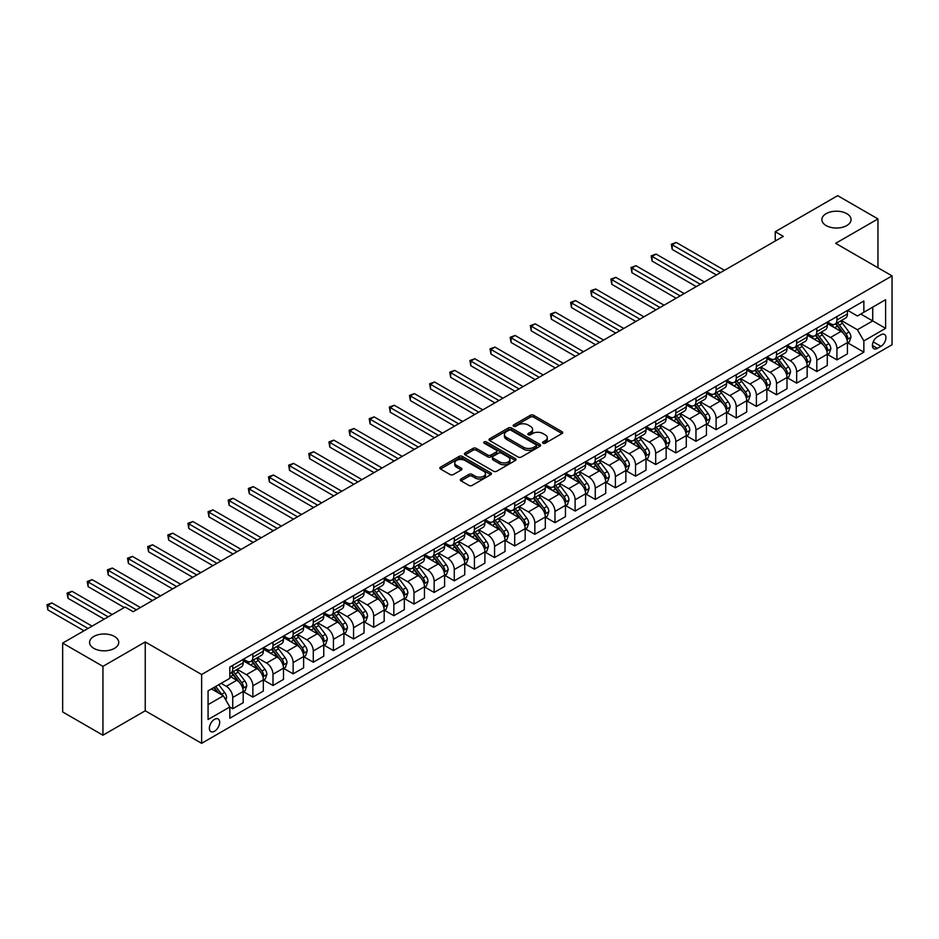 <?xml version="1.0" encoding="UTF-8"?>
<svg xmlns="http://www.w3.org/2000/svg" width="939" height="939" viewBox="0 0 939 939"><rect width="100%" height="100%" fill="white"/><g stroke="black" fill="none" stroke-linecap="round" stroke-linejoin="round"><path stroke-width="1.41" d="M543.024 443.22A1.561 0.904 0 0 0 545.23 443.22L562.038 433.525A2.242 1.291 0 0 0 562.696 432.609A2.242 1.291 0 0 0 562.038 431.694L533.563 415.261A2.242 1.291 0 0 0 530.406 415.261L513.598 424.956A1.561 0.904 0 0 0 513.14 425.602A1.561 0.904 0 0 0 513.598 426.236A1.561 0.904 0 0 0 515.816 426.236L517.988 424.98A7.16 4.132 0 0 1 528.117 424.98L530.488 426.353A7.16 4.132 0 0 1 532.577 429.276A7.16 4.132 0 0 1 530.488 432.198L528.305 433.454A1.561 0.904 0 0 0 527.847 434.088A1.561 0.904 0 0 0 528.305 434.734A1.561 0.904 0 0 0 530.523 434.734L532.695 433.478A7.16 4.132 0 0 1 542.824 433.478L545.195 434.851A7.16 4.132 0 0 1 547.284 437.774A7.16 4.132 0 0 1 545.195 440.684L543.024 441.94A1.561 0.904 0 0 0 542.554 442.586A1.561 0.904 0 0 0 543.024 443.22L543.024 441.94M114.464 636.454A14.578 8.416 0 0 0 98.572 634.635A14.578 8.416 0 0 0 89.569 642.405A14.578 8.416 0 0 0 93.841 648.368A14.578 8.416 0 0 0 109.734 650.187A14.578 8.416 0 0 0 118.737 642.405A14.578 8.416 0 0 0 114.464 636.454M846.778 213.658A14.578 8.416 0 0 0 830.886 211.838A14.578 8.416 0 0 0 821.883 219.609A14.578 8.416 0 0 0 826.156 225.571A14.578 8.416 0 0 0 842.048 227.391A14.578 8.416 0 0 0 851.051 219.609A14.578 8.416 0 0 0 846.778 213.658M214.515 731.246A7.289 4.214 120 0 0 219.28 724.826A7.289 4.214 120 0 0 218.165 718.981A7.289 4.214 120 0 0 214.515 719.344A7.289 4.214 120 0 0 209.761 725.765A7.289 4.214 120 0 0 210.876 731.61A7.289 4.214 120 0 0 214.515 731.246M460.979 478.996A2.242 1.291 0 0 0 460.321 479.911A2.242 1.291 0 0 0 460.979 480.815L468.96 485.428A2.242 1.291 0 0 0 472.129 485.428L490.792 474.653A2.242 1.291 0 0 0 491.437 473.749A2.242 1.291 0 0 0 490.792 472.833L462.317 456.401A2.242 1.291 0 0 0 459.159 456.401L440.497 467.164A2.242 1.291 0 0 0 439.839 468.08A2.242 1.291 0 0 0 440.497 468.995L450.145 474.571A2.242 1.291 0 0 0 453.302 474.571L461.295 469.958A2.242 1.291 0 0 0 461.941 469.042A2.242 1.291 0 0 0 461.295 468.127L456.507 465.368A5.986 3.451 0 0 1 454.758 462.927A5.986 3.451 0 0 1 458.443 459.734A5.986 3.451 0 0 1 464.969 460.486L483.714 471.296A5.986 3.451 0 0 1 485.463 473.749A5.986 3.451 0 0 1 481.766 476.93A5.986 3.451 0 0 1 475.251 476.19L472.129 474.383A2.242 1.291 0 0 0 468.96 474.383L460.979 478.996L460.979 480.815L468.96 476.249L468.96 474.383M145.24 641.947L102.938 666.361L62.655 643.109L62.655 711.95L102.938 735.202L145.24 710.788L201.627 743.336L201.627 674.507L145.24 641.947L145.24 710.788M877.953 267.756L877.953 218.916L835.651 243.33L892.05 275.89L201.627 674.507M877.953 218.916L837.67 195.664L775.238 231.71L775.238 241.006M62.655 643.109L125.098 607.064L133.15 611.712L783.29 236.358L775.238 231.71M518.152 457.035A2.242 1.291 0 0 0 521.309 457.035L539.972 446.26A2.242 1.291 0 0 0 540.629 445.344A2.242 1.291 0 0 0 539.972 444.429L511.509 427.996A2.242 1.291 0 0 0 508.339 427.996L489.677 438.771A2.242 1.291 0 0 0 489.031 439.687A2.242 1.291 0 0 0 489.677 440.602L518.152 457.035M484.853 443.56A1.561 0.904 0 0 1 486.437 443.783L486.437 441.917L515.382 458.631A2.242 1.291 0 0 1 516.039 459.547A2.242 1.291 0 0 1 515.382 460.462L496.719 471.237A2.242 1.291 0 0 1 493.55 471.237L465.087 454.793L465.087 452.974A2.242 1.291 0 0 0 464.429 453.889A2.242 1.291 0 0 0 465.087 454.793M465.087 452.974L473.08 448.361A2.242 1.291 0 0 1 476.237 448.361L487.787 455.028A2.242 1.291 0 0 0 490.944 455.028L496.25 451.964A2.242 1.291 0 0 0 496.895 451.049A2.242 1.291 0 0 0 496.25 450.145L484.219 443.196A1.561 0.904 0 0 1 483.761 442.562A1.561 0.904 0 0 1 484.735 441.729A1.561 0.904 0 0 1 486.437 441.917M880.935 334.777L877.39 336.819A7.066 4.073 120 0 0 872.777 343.052A7.066 4.073 120 0 0 873.857 348.709A7.066 4.073 120 0 0 877.39 348.357L880.935 346.315A7.066 4.073 120 0 0 885.547 340.082A7.066 4.073 120 0 0 884.468 334.425A7.066 4.073 120 0 0 880.935 334.777M201.627 743.336L892.05 344.73L892.05 275.89M847.659 310.363L857.413 315.985L863.857 312.264L863.857 301.008L229.832 667.066L229.832 678.322L208.071 690.869L208.071 719.532L229.832 706.973L229.832 718.229L863.857 352.172L863.857 340.916L857.413 329.753L841.391 320.504M863.857 312.264L885.606 299.705L885.606 328.357L863.857 340.916M102.938 666.361L102.938 735.202M860.793 314.037L872.718 320.915L872.718 307.147L885.606 299.705M857.413 329.753L872.718 320.915L885.606 328.357M208.071 704.637L223.376 695.811L211.463 688.921M229.832 707.067L232.731 708.734L232.731 697.477A9.12 5.258 -120 0 0 226.287 686.315L221.123 683.346M232.731 708.734L243.201 702.689L243.201 691.433A9.12 5.258 -120 0 0 236.757 680.27L229.832 676.268M243.447 691.667L252.873 697.114L252.873 685.857A9.12 5.258 -120 0 0 246.417 674.695L237.168 669.343M252.873 697.114L263.343 691.057L263.343 679.801A9.12 5.258 -120 0 0 256.899 668.638L243.201 660.739M263.577 680.036L273.003 685.482L273.003 674.225A9.12 5.258 -120 0 0 266.559 663.063L257.309 657.723M273.003 685.482L283.484 679.437L283.484 668.181A9.12 5.258 -120 0 0 277.04 657.018L263.343 649.107M283.719 668.415L293.144 673.85L293.144 662.594A9.12 5.258 -120 0 0 286.7 651.431L277.451 646.091M293.144 673.85L303.626 667.805L303.626 656.549A9.12 5.258 -120 0 0 297.182 645.386L283.484 637.475M303.86 656.784L313.286 662.23L313.286 650.973A9.12 5.258 -120 0 0 306.842 639.799L297.593 634.459M313.286 662.23L323.767 656.173L323.767 644.917A9.12 5.258 -120 0 0 317.323 633.755L303.626 625.855M324.002 645.152L333.427 650.598L333.427 639.342A9.12 5.258 -120 0 0 326.983 628.179L317.734 622.839M333.427 650.598L343.909 644.553L343.909 633.297A9.12 5.258 -120 0 0 337.453 622.134L323.767 614.223M344.144 633.532L353.569 638.966L353.569 627.71A9.12 5.258 -120 0 0 347.125 616.547L337.876 611.207M353.569 638.966L364.039 632.921L364.039 621.665A9.12 5.258 -120 0 0 357.595 610.503L343.909 602.592M364.285 621.9L373.71 627.334L373.71 616.078A9.12 5.258 -120 0 0 367.266 604.916L358.017 599.575M373.71 627.334L384.18 621.289L384.18 610.033A9.12 5.258 -120 0 0 377.736 598.871L364.039 590.971M384.427 610.268L393.852 615.714L393.852 604.458A9.12 5.258 -120 0 0 387.408 593.295L378.159 587.955M393.852 615.714L404.322 609.669L404.322 598.413A9.12 5.258 -120 0 0 397.878 587.251L384.18 579.34M404.568 598.636L413.993 604.082L413.993 592.826A9.12 5.258 -120 0 0 407.549 581.664L398.289 576.323M413.993 604.082L424.463 598.037L424.463 586.781A9.12 5.258 -120 0 0 418.019 575.619L404.322 567.708M424.71 587.016L434.135 592.45L434.135 581.194A9.12 5.258 -120 0 0 427.691 570.032L418.43 564.691M434.135 592.45L444.605 586.406L444.605 575.149A9.12 5.258 -120 0 0 438.161 563.987L424.463 556.088M444.851 575.384L454.276 580.83L454.276 569.574A9.12 5.258 -120 0 0 447.833 558.412L438.572 553.071M454.276 580.83L464.746 574.785L464.746 563.529A9.12 5.258 -120 0 0 458.302 552.367L444.605 544.456M464.993 563.752L474.418 569.198L474.418 557.942A9.12 5.258 -120 0 0 467.974 546.78L458.713 541.439M474.418 569.198L484.888 563.154L484.888 551.897A9.12 5.258 -120 0 0 478.444 540.735L464.746 532.824M485.134 552.132L494.56 557.566L494.56 546.31A9.12 5.258 -120 0 0 488.116 535.148L478.855 529.807M494.56 557.566L505.029 551.522L505.029 540.265A9.12 5.258 -120 0 0 498.586 529.103L484.888 521.204M505.264 540.5L514.701 545.946L514.701 534.69A9.12 5.258 -120 0 0 508.245 523.528L498.996 518.187M514.701 545.946L525.171 539.902L525.171 528.645A9.12 5.258 -120 0 0 518.727 517.483L505.029 509.572M525.406 528.868L534.831 534.314L534.831 523.058A9.12 5.258 -120 0 0 528.387 511.896L519.138 506.555M534.831 534.314L545.313 528.27L545.313 517.013A9.12 5.258 -120 0 0 538.869 505.851L525.171 497.94M545.547 517.248L554.972 522.683L554.972 511.426A9.12 5.258 -120 0 0 548.529 500.264L539.279 494.923M554.972 522.683L565.454 516.638L565.454 505.382A9.12 5.258 -120 0 0 559.01 494.219L545.313 486.32M565.689 505.616L575.114 511.062L575.114 499.806A9.12 5.258 -120 0 0 568.67 488.644L559.421 483.292M575.114 511.062L585.596 505.018L585.596 493.761A9.12 5.258 -120 0 0 579.14 482.599L565.454 474.688M585.83 493.984L595.256 499.431L595.256 488.174A9.12 5.258 -120 0 0 588.812 477.012L579.563 471.671M595.256 499.431L605.725 493.386L605.725 482.13A9.12 5.258 -120 0 0 599.282 470.967L585.596 463.056M605.972 482.364L615.397 487.799L615.397 476.543A9.12 5.258 -120 0 0 608.953 465.38L599.704 460.04M615.397 487.799L625.867 481.754L625.867 470.498A9.12 5.258 -120 0 0 619.423 459.335L605.725 451.424M626.113 470.732L635.539 476.179L635.539 464.922A9.12 5.258 -120 0 0 629.095 453.76L619.846 448.408M635.539 476.179L646.009 470.134L646.009 458.878A9.12 5.258 -120 0 0 639.565 447.703L625.867 439.804M646.255 459.101L655.68 464.547L655.68 453.291A9.12 5.258 -120 0 0 649.236 442.128L639.975 436.788M655.68 464.547L666.15 458.502L666.15 447.246A9.12 5.258 -120 0 0 659.706 436.083L646.009 428.172M666.397 447.48L675.822 452.915L675.822 441.659A9.12 5.258 -120 0 0 669.378 430.496L660.117 425.156M675.822 452.915L686.292 446.87L686.292 435.614A9.12 5.258 -120 0 0 679.848 424.451L666.15 416.54M686.538 435.849L695.963 441.295L695.963 430.039A9.12 5.258 -120 0 0 689.519 418.876L680.259 413.524M695.963 441.295L706.433 435.238L706.433 423.994A9.12 5.258 -120 0 0 699.989 412.82L686.292 404.92M706.68 424.217L716.105 429.663L716.105 418.407A9.12 5.258 -120 0 0 709.661 407.244L700.4 401.904M716.105 429.663L726.575 423.618L726.575 412.362A9.12 5.258 -120 0 0 720.131 401.199L706.433 393.288M726.821 412.597L736.246 418.031L736.246 406.775A9.12 5.258 -120 0 0 729.803 395.612L720.542 390.272M736.246 418.031L746.716 411.986L746.716 400.73A9.12 5.258 -120 0 0 740.272 389.568L726.575 381.657M746.963 400.965L756.388 406.411L756.388 395.155A9.12 5.258 -120 0 0 749.932 383.992L740.683 378.64M756.388 406.411L766.858 400.354L766.858 389.098A9.12 5.258 -120 0 0 760.414 377.936L746.716 370.036M767.093 389.333L776.518 394.779L776.518 383.523A9.12 5.258 -120 0 0 770.074 372.36L760.825 367.02M776.518 394.779L786.999 388.734L786.999 377.478A9.12 5.258 -120 0 0 780.555 366.316L766.858 358.405M787.234 377.713L796.659 383.147L796.659 371.891A9.12 5.258 -120 0 0 790.215 360.729L780.966 355.388M796.659 383.147L807.141 377.102L807.141 365.846A9.12 5.258 -120 0 0 800.697 354.684L786.999 346.773M807.376 366.081L816.801 371.527L816.801 360.271A9.12 5.258 -120 0 0 810.357 349.108L801.108 343.756M816.801 371.527L827.282 365.471L827.282 354.214A9.12 5.258 -120 0 0 820.839 343.052L807.141 335.153M827.517 354.449L836.942 359.895L836.942 348.639A9.12 5.258 -120 0 0 830.499 337.477L821.249 332.136M836.942 359.895L847.424 353.85L847.424 342.594A9.12 5.258 -120 0 0 840.968 331.432L827.282 323.521M827.517 321.983L830.499 323.709A9.12 5.258 -120 0 0 835.053 324.155A9.12 5.258 -120 0 0 836.942 319.988L836.942 316.549M807.376 333.615L810.357 335.34A9.12 5.258 -120 0 0 814.911 335.786A9.12 5.258 -120 0 0 816.801 331.62L816.801 328.169M787.234 345.247L790.215 346.961A9.12 5.258 -120 0 0 794.781 347.418A9.12 5.258 -120 0 0 796.659 343.24L796.659 339.801M767.093 356.867L770.074 358.592A9.12 5.258 -120 0 0 774.64 359.038A9.12 5.258 -120 0 0 776.518 354.872L776.518 351.432M746.951 368.499L749.932 370.224A9.12 5.258 -120 0 0 754.498 370.67A9.12 5.258 -120 0 0 756.388 366.503L756.388 363.053M726.821 380.131L729.803 381.844A9.12 5.258 -120 0 0 734.357 382.302A9.12 5.258 -120 0 0 736.246 378.124L736.246 374.684M706.68 391.751L709.661 393.476A9.12 5.258 -120 0 0 714.215 393.922A9.12 5.258 -120 0 0 716.105 389.755L716.105 386.316M686.538 403.383L689.519 405.108A9.12 5.258 -120 0 0 694.074 405.554A9.12 5.258 -120 0 0 695.963 401.387L695.963 397.936M666.397 415.015L669.378 416.728A9.12 5.258 -120 0 0 673.932 417.186A9.12 5.258 -120 0 0 675.822 413.007L675.822 409.568M646.255 426.635L649.236 428.36A9.12 5.258 -120 0 0 653.79 428.806A9.12 5.258 -120 0 0 655.68 424.639L655.68 421.2M626.113 438.267L629.095 439.992A9.12 5.258 -120 0 0 633.649 440.438A9.12 5.258 -120 0 0 635.539 436.271L635.539 432.82M605.972 449.898L608.953 451.612A9.12 5.258 -120 0 0 613.507 452.07A9.12 5.258 -120 0 0 615.397 447.891L615.397 444.452M585.83 461.519L588.812 463.244A9.12 5.258 -120 0 0 593.366 463.69A9.12 5.258 -120 0 0 595.256 459.523L595.256 456.084M565.689 473.15L568.67 474.876A9.12 5.258 -120 0 0 573.224 475.322A9.12 5.258 -120 0 0 575.114 471.155L575.114 467.704M545.547 484.782L548.529 486.496A9.12 5.258 -120 0 0 553.094 486.954A9.12 5.258 -120 0 0 554.972 482.775L554.972 479.336M525.406 496.402L528.387 498.128A9.12 5.258 -120 0 0 532.953 498.574A9.12 5.258 -120 0 0 534.831 494.407L534.831 490.968M505.264 508.034L508.245 509.76A9.12 5.258 -120 0 0 512.811 510.206A9.12 5.258 -120 0 0 514.701 506.039L514.701 502.588M485.134 519.666L488.116 521.38A9.12 5.258 -120 0 0 492.67 521.838A9.12 5.258 -120 0 0 494.56 517.659L494.56 514.22M464.993 531.286L467.974 533.012A9.12 5.258 -120 0 0 472.528 533.469A9.12 5.258 -120 0 0 474.418 529.291L474.418 525.852M444.851 542.918L447.833 544.643A9.12 5.258 -120 0 0 452.387 545.09A9.12 5.258 -120 0 0 454.276 540.923L454.276 537.472M424.71 554.55L427.691 556.264A9.12 5.258 -120 0 0 432.245 556.721A9.12 5.258 -120 0 0 434.135 552.543L434.135 549.104M404.568 566.17L407.549 567.895A9.12 5.258 -120 0 0 412.104 568.353A9.12 5.258 -120 0 0 413.993 564.175L413.993 560.736M384.427 577.802L387.408 579.527A9.12 5.258 -120 0 0 391.962 579.973A9.12 5.258 -120 0 0 393.852 575.807L393.852 572.356M364.285 589.434L367.266 591.147A9.12 5.258 -120 0 0 371.821 591.605A9.12 5.258 -120 0 0 373.71 587.427L373.71 583.988M344.144 601.066L347.125 602.779A9.12 5.258 -120 0 0 351.679 603.237A9.12 5.258 -120 0 0 353.569 599.059L353.569 595.619M324.002 612.686L326.983 614.411A9.12 5.258 -120 0 0 331.537 614.857A9.12 5.258 -120 0 0 333.427 610.69L333.427 607.251M303.86 624.318L306.842 626.031A9.12 5.258 -120 0 0 311.396 626.489A9.12 5.258 -120 0 0 313.286 622.311L313.286 618.871M283.719 635.949L286.7 637.663A9.12 5.258 -120 0 0 291.266 638.121A9.12 5.258 -120 0 0 293.144 633.942L293.144 630.503M263.577 647.57L266.559 649.295A9.12 5.258 -120 0 0 271.125 649.741A9.12 5.258 -120 0 0 273.003 645.574L273.003 642.135M243.436 659.201L246.417 660.927A9.12 5.258 -120 0 0 250.983 661.373A9.12 5.258 -120 0 0 252.873 657.194L252.873 653.755M847.659 342.829L863.857 352.172M835.053 324.155L845.534 318.11A9.12 5.258 -120 0 0 847.424 313.943L847.424 310.492M814.911 335.786L825.393 329.742A9.12 5.258 -120 0 0 827.282 325.563L827.282 322.124M794.781 347.418L805.251 341.373A9.12 5.258 -120 0 0 807.141 337.195L807.141 333.756M774.64 359.038L785.11 352.994A9.12 5.258 -120 0 0 786.999 348.827L786.999 345.376M754.498 370.67L764.968 364.625A9.12 5.258 -120 0 0 766.858 360.447L766.858 357.008M734.357 382.302L744.827 376.257A9.12 5.258 -120 0 0 746.716 372.079L746.716 368.64M714.215 393.922L724.685 387.877A9.12 5.258 -120 0 0 726.575 383.711L726.575 380.272M694.074 405.554L704.543 399.509A9.12 5.258 -120 0 0 706.433 395.331L706.433 391.892M673.932 417.186L684.402 411.141A9.12 5.258 -120 0 0 686.292 406.963L686.292 403.524M653.79 428.806L664.26 422.761A9.12 5.258 -120 0 0 666.15 418.594L666.15 415.155M633.649 440.438L644.119 434.393A9.12 5.258 -120 0 0 646.009 430.215L646.009 426.776M613.507 452.07L623.989 446.025A9.12 5.258 -120 0 0 625.867 441.846L625.867 438.407M593.366 463.69L603.847 457.645A9.12 5.258 -120 0 0 605.725 453.478L605.725 450.039M573.224 475.322L583.706 469.277A9.12 5.258 -120 0 0 585.596 465.11L585.596 461.659M553.094 486.954L563.564 480.909A9.12 5.258 -120 0 0 565.454 476.73L565.454 473.291M532.953 498.574L543.423 492.529A9.12 5.258 -120 0 0 545.313 488.362L545.313 484.923M512.811 510.206L523.281 504.161A9.12 5.258 -120 0 0 525.171 499.994L525.171 496.543M492.67 521.838L503.14 515.793A9.12 5.258 -120 0 0 505.029 511.614L505.029 508.175M472.528 533.469L482.998 527.413A9.12 5.258 -120 0 0 484.888 523.246L484.888 519.807M452.387 545.09L462.857 539.045A9.12 5.258 -120 0 0 464.746 534.878L464.746 531.427M432.245 556.721L442.715 550.677A9.12 5.258 -120 0 0 444.605 546.498L444.605 543.059M412.104 568.353L422.573 562.297A9.12 5.258 -120 0 0 424.463 558.13L424.463 554.691M391.962 579.973L402.432 573.929A9.12 5.258 -120 0 0 404.322 569.762L404.322 566.311M371.821 591.605L382.302 585.56A9.12 5.258 -120 0 0 384.18 581.382L384.18 577.943M351.679 603.237L362.161 597.181A9.12 5.258 -120 0 0 364.039 593.014L364.039 589.575M331.537 614.857L342.019 608.812A9.12 5.258 -120 0 0 343.909 604.646L343.909 601.195M311.396 626.489L321.877 620.444A9.12 5.258 -120 0 0 323.767 616.266L323.767 612.827M291.266 638.121L301.736 632.064A9.12 5.258 -120 0 0 303.626 627.898L303.626 624.458M271.125 649.741L281.594 643.696A9.12 5.258 -120 0 0 283.484 639.529L283.484 636.079M250.983 661.373L261.453 655.328A9.12 5.258 -120 0 0 263.343 651.15L263.343 647.71M229.832 673.369A9.12 5.258 -120 0 0 230.841 673.005L241.311 666.96A9.12 5.258 -120 0 0 243.201 662.781L243.201 659.342M230.841 673.005A9.12 5.258 -120 0 0 232.731 668.826L232.731 665.387M223.376 695.811L229.832 706.973M543.646 443.443L545.195 442.551A7.16 4.132 0 0 0 547.284 439.628L547.284 437.774M532.577 429.276L532.577 431.142A7.16 4.132 0 0 1 530.488 434.064L528.939 434.957M562.003 433.536L533.563 417.116A2.242 1.291 0 0 0 530.406 417.116L514.232 426.459M539.948 446.271L511.509 429.862A2.242 1.291 0 0 0 508.339 429.862L489.712 440.614L489.677 438.771M536.016 445.99A1.561 0.904 0 0 0 536.474 445.344A1.561 0.904 0 0 0 536.016 444.71L511.027 430.285A1.561 0.904 0 0 0 508.821 430.285L506.52 431.6A7.16 4.132 0 0 0 504.431 434.522A7.16 4.132 0 0 0 506.52 437.445L523.61 447.304A7.16 4.132 0 0 0 533.728 447.304L536.016 445.99L536.016 447.844A1.561 0.904 0 0 0 536.474 447.21L536.474 445.344M504.431 434.522L504.431 436.389A7.16 4.132 0 0 0 506.52 439.311L506.52 437.445M536.016 447.844L533.728 449.171A7.16 4.132 0 0 1 523.61 449.171L506.52 439.311M465.122 454.816L473.08 450.215L473.08 448.361M496.895 451.049L496.895 452.915A2.242 1.291 0 0 1 496.25 453.83L490.944 456.882A2.242 1.291 0 0 1 487.787 456.882L476.237 450.215A2.242 1.291 0 0 0 473.08 450.215M486.437 443.783L515.347 460.474M499.759 461.941A5.986 3.451 0 0 0 506.285 462.692A5.986 3.451 0 0 0 509.971 459.5A5.986 3.451 0 0 0 508.222 457.058L501.626 453.244A2.242 1.291 0 0 0 498.456 453.244L493.163 456.307A2.242 1.291 0 0 0 492.506 457.223A2.242 1.291 0 0 0 493.163 458.126L499.759 461.941L499.759 463.807A5.986 3.451 0 0 0 506.285 464.547A5.986 3.451 0 0 0 509.971 461.366L509.971 459.5M492.506 457.223L492.506 459.077A2.242 1.291 0 0 0 493.163 459.993L493.163 458.126M499.759 463.807L493.163 459.993M485.463 473.749L485.463 475.603A5.986 3.451 0 0 1 481.766 478.796A5.986 3.451 0 0 1 475.251 478.045L472.129 476.249A2.242 1.291 0 0 0 468.96 476.249M454.758 462.927L454.758 464.782A5.986 3.451 0 0 0 456.507 467.223L456.507 465.368M461.295 468.127L461.295 469.958L456.507 467.223M490.757 474.676L462.317 458.255A2.242 1.291 0 0 0 459.159 458.255L440.52 469.019M847.424 342.958L849.349 341.843L850.957 337.195A6.033 3.486 -120 0 0 849.032 332.054L842.447 323.262A17.43 10.059 -120 0 0 840.546 320.985M834.008 327.406A17.43 10.059 -120 0 0 830.428 323.673M846.872 339.261L847.706 337.453A6.033 3.486 -120 0 0 845.969 333.826L839.396 325.035A17.43 10.059 -120 0 0 837.494 322.758M835.863 323.697A14.472 8.357 60 0 1 838.245 326.396L843.809 333.826M724.474 270.315L676.221 242.45L672.195 244.774L672.195 249.422L716.422 274.963M835.557 323.873A17.43 10.059 60 0 1 837.459 326.15L841.837 331.995M672.195 249.422L671.315 244.269L720.448 272.639M671.315 244.269L676.221 242.45M827.282 354.59L829.207 353.475L830.827 348.827A6.033 3.486 -120 0 0 828.891 343.686L822.306 334.894A17.43 10.059 -120 0 0 820.404 332.617M813.867 339.026A17.43 10.059 -120 0 0 810.298 335.293M826.731 350.893L827.564 349.085A6.033 3.486 -120 0 0 825.839 345.446L819.254 336.667A17.43 10.059 -120 0 0 817.353 334.378M815.721 335.317A14.472 8.357 60 0 1 818.104 338.017L823.667 345.458M704.344 281.935L656.079 254.082L652.053 256.406L652.053 261.054L696.28 286.595M815.416 335.505A17.43 10.059 60 0 1 817.317 337.782L821.695 343.615M652.053 261.054L651.173 255.889L700.306 284.271M651.173 255.889L656.079 254.082M807.141 366.222L809.066 365.107L810.686 360.447A6.033 3.486 -120 0 0 808.749 355.306L802.176 346.526A17.43 10.059 -120 0 0 800.274 344.249M793.725 350.658A17.43 10.059 -120 0 0 790.157 346.925M806.589 362.524L807.423 360.705A6.033 3.486 -120 0 0 805.697 357.078L799.112 348.287A17.43 10.059 -120 0 0 797.211 346.01M795.579 346.949A14.472 8.357 60 0 1 797.962 349.648L803.538 357.09M684.202 293.567L635.938 265.702L631.912 268.038L631.912 272.686L676.139 298.215M795.274 347.125A17.43 10.059 60 0 1 797.176 349.402L801.554 355.247M631.912 272.686L631.031 267.521L680.165 295.891M631.031 267.521L635.938 265.702M786.999 377.854L788.924 376.727L790.544 372.079A6.033 3.486 -120 0 0 788.619 366.938L782.034 358.146A17.43 10.059 -120 0 0 780.133 355.869M773.583 362.29A17.43 10.059 -120 0 0 770.015 358.557M786.448 374.145L787.281 372.337A6.033 3.486 -120 0 0 785.556 368.71L778.971 359.919A17.43 10.059 -120 0 0 777.069 357.642M775.45 358.581A14.472 8.357 60 0 1 777.821 361.28L783.396 368.71M664.061 305.198L615.796 277.334L611.77 279.658L611.77 284.317L655.997 309.847M775.133 358.757A17.43 10.059 60 0 1 777.034 361.034L781.412 366.879M611.77 284.317L610.89 279.153L660.035 307.523M610.89 279.153L615.796 277.334M766.858 389.474L768.795 388.359L770.403 383.711A6.033 3.486 -120 0 0 768.478 378.57L761.893 369.778A17.43 10.059 -120 0 0 759.991 367.501M753.442 373.922A17.43 10.059 -120 0 0 749.874 370.177M766.306 385.776L767.14 383.969A6.033 3.486 -120 0 0 765.414 380.33L758.829 371.551A17.43 10.059 -120 0 0 756.928 369.262M755.308 370.201A14.472 8.357 60 0 1 757.679 372.9L763.254 380.342M643.919 316.819L595.666 288.966L591.629 291.29L591.629 295.938L635.856 321.478M754.991 370.389A17.43 10.059 60 0 1 756.893 372.666L761.271 378.499M591.629 295.938L590.748 290.773L639.893 319.154M590.748 290.773L595.666 288.966M746.716 401.106L748.653 399.991L750.261 395.331A6.033 3.486 -120 0 0 748.336 390.19L741.751 381.41A17.43 10.059 -120 0 0 739.85 379.133M733.3 385.542A17.43 10.059 -120 0 0 729.732 381.809M746.165 397.408L746.998 395.589A6.033 3.486 -120 0 0 745.273 391.962L738.688 383.171A17.43 10.059 -120 0 0 736.786 380.894M735.167 381.833A14.472 8.357 60 0 1 737.538 384.532L743.113 391.974M623.778 328.45L575.525 300.586L571.487 302.921L571.487 307.569L615.726 333.099M734.85 382.009A17.43 10.059 60 0 1 736.751 384.286L741.129 390.131M571.487 307.569L570.607 302.405L619.752 330.774M570.607 302.405L575.525 300.586M726.575 412.737L728.511 411.611L730.119 406.963A6.033 3.486 -120 0 0 728.195 401.822L721.61 393.03A17.43 10.059 -120 0 0 719.708 390.753M713.159 397.174A17.43 10.059 -120 0 0 709.591 393.441M726.023 409.028L726.856 407.221A6.033 3.486 -120 0 0 725.131 403.594L718.546 394.803A17.43 10.059 -120 0 0 716.645 392.525M715.025 393.464A14.472 8.357 60 0 1 717.396 396.164L722.971 403.594M603.636 340.082L555.383 312.218L551.346 314.542L551.346 319.201L595.584 344.73M714.708 393.641A17.43 10.059 60 0 1 716.61 395.918L720.988 401.763M551.346 319.201L550.465 314.037L599.61 342.406M550.465 314.037L555.383 312.218M706.433 424.358L708.37 423.243L709.978 418.594A6.033 3.486 -120 0 0 708.053 413.453L701.468 404.662A17.43 10.059 -120 0 0 699.567 402.385M693.017 408.805A17.43 10.059 -120 0 0 689.449 405.061M705.882 420.66L706.715 418.853A6.033 3.486 -120 0 0 704.989 415.214L698.405 406.434A17.43 10.059 -120 0 0 696.503 404.157M694.883 405.085A14.472 8.357 60 0 1 697.254 407.784L702.83 415.226M583.495 351.702L535.242 323.849L531.216 326.173L531.216 330.821L575.443 356.362M694.567 405.272A17.43 10.059 60 0 1 696.468 407.549L700.846 413.383M531.216 330.821L530.324 325.657L579.469 354.038M530.324 325.657L535.242 323.849M686.292 435.989L688.228 434.874L689.836 430.215A6.033 3.486 -120 0 0 687.911 425.074L681.327 416.294A17.43 10.059 -120 0 0 679.425 414.017M672.876 420.426A17.43 10.059 -120 0 0 669.307 416.693M685.74 432.292L686.573 430.473A6.033 3.486 -120 0 0 684.848 426.846L678.263 418.055A17.43 10.059 -120 0 0 676.362 415.777M674.742 416.716A14.472 8.357 60 0 1 677.113 419.416L682.688 426.858M563.353 363.334L515.1 335.469L511.074 337.805L511.074 342.453L555.301 367.982M674.425 416.893A17.43 10.059 60 0 1 676.326 419.17L680.705 425.015M511.074 342.453L510.182 337.289L559.327 365.658M510.182 337.289L515.1 335.469M666.15 447.621L668.087 446.495L669.695 441.846A6.033 3.486 -120 0 0 667.77 436.705L661.185 427.914A17.43 10.059 -120 0 0 659.284 425.637M652.734 432.057A17.43 10.059 -120 0 0 649.166 428.325M665.598 443.912L666.432 442.105A6.033 3.486 -120 0 0 664.706 438.478L658.122 429.686A17.43 10.059 -120 0 0 656.22 427.409M654.6 428.348A14.472 8.357 60 0 1 656.971 431.048L662.547 438.478M543.212 374.966L494.959 347.101L490.933 349.425L490.933 354.085L535.16 379.614M654.295 428.524A17.43 10.059 60 0 1 656.197 430.801L660.563 436.647M490.933 354.085L490.041 348.921L539.186 377.29M490.041 348.921L494.959 347.101M646.009 459.241L647.945 458.126L649.553 453.478A6.033 3.486 -120 0 0 647.628 448.337L641.044 439.546A17.43 10.059 -120 0 0 639.142 437.269M632.593 443.689A17.43 10.059 -120 0 0 629.024 439.945M645.457 455.544L646.302 453.737A6.033 3.486 -120 0 0 644.565 450.098L637.98 441.318A17.43 10.059 -120 0 0 636.079 439.041M634.459 439.968A14.472 8.357 60 0 1 636.83 442.668L642.405 450.11M523.07 386.586L474.817 358.733L470.791 361.057L470.791 365.705L515.018 391.246M634.154 440.156A17.43 10.059 60 0 1 636.055 442.433L640.433 448.267M470.791 365.705L469.899 360.541L519.044 388.922M469.899 360.541L474.817 358.733M625.867 470.873L627.804 469.758L629.412 465.11A6.033 3.486 -120 0 0 627.487 459.957L620.902 451.178A17.43 10.059 -120 0 0 619.001 448.901M612.451 455.309A17.43 10.059 -120 0 0 608.883 451.577M625.327 467.176L626.16 465.357A6.033 3.486 -120 0 0 624.423 461.73L617.839 452.938A17.43 10.059 -120 0 0 615.937 450.661M614.317 451.6A14.472 8.357 60 0 1 616.7 454.3L622.264 461.742M502.928 398.218L454.676 370.365L450.65 372.689L450.65 377.337L494.876 402.866M614.012 451.776A17.43 10.059 60 0 1 615.914 454.053L620.292 459.899M450.65 377.337L449.758 372.173L498.902 400.542M449.758 372.173L454.676 370.365M605.725 482.505L607.662 481.378L609.27 476.73A6.033 3.486 -120 0 0 607.345 471.589L600.76 462.798A17.43 10.059 -120 0 0 598.859 460.521M592.309 466.941A17.43 10.059 -120 0 0 588.741 463.209M605.186 478.796L606.019 476.989A6.033 3.486 -120 0 0 604.282 473.362L597.709 464.57A17.43 10.059 -120 0 0 595.796 462.293M594.176 463.232A14.472 8.357 60 0 1 596.558 465.932L602.122 473.362M482.787 409.85L434.534 381.985L430.508 384.309L430.508 388.969L474.735 414.498M593.871 463.408A17.43 10.059 60 0 1 595.772 465.685L600.15 471.531M430.508 388.969L429.616 383.805L478.761 412.174M429.616 383.805L434.534 381.985M585.596 494.125L587.521 493.01L589.129 488.362A6.033 3.486 -120 0 0 587.204 483.221L580.619 474.43A17.43 10.059 -120 0 0 578.717 472.153M572.18 478.573A17.43 10.059 -120 0 0 568.611 474.829M585.044 490.428L585.877 488.62A6.033 3.486 -120 0 0 584.152 484.982L577.567 476.202A17.43 10.059 -120 0 0 575.666 473.925M574.034 474.852A14.472 8.357 60 0 1 576.417 477.552L581.98 484.994M462.657 421.47L414.392 393.617L410.366 395.941L410.366 400.589L454.593 426.13M573.729 475.04A17.43 10.059 60 0 1 575.63 477.317L580.009 483.162M410.366 400.589L409.486 395.425L458.619 423.806M409.486 395.425L414.392 393.617M565.454 505.757L567.379 504.642L568.999 499.994A6.033 3.486 -120 0 0 567.062 494.841L560.489 486.062A17.43 10.059 -120 0 0 558.576 483.785M552.038 490.193A17.43 10.059 -120 0 0 548.47 486.461M564.902 502.06L565.736 500.241A6.033 3.486 -120 0 0 564.01 496.614L557.426 487.822A17.43 10.059 -120 0 0 555.524 485.545M553.893 486.484A14.472 8.357 60 0 1 556.275 489.184L561.839 496.625M442.515 433.102L394.251 405.249L390.225 407.573L390.225 412.221L434.452 437.75M553.587 486.66A17.43 10.059 60 0 1 555.489 488.937L559.867 494.783M390.225 412.221L389.345 407.057L438.478 435.426M389.345 407.057L394.251 405.249M545.313 517.389L547.237 516.274L548.857 511.614A6.033 3.486 -120 0 0 546.921 506.473L540.348 497.682A17.43 10.059 -120 0 0 538.446 495.405M531.897 501.825A17.43 10.059 -120 0 0 528.328 498.093M544.761 513.692L545.594 511.872A6.033 3.486 -120 0 0 543.869 508.245L537.284 499.454A17.43 10.059 -120 0 0 535.383 497.177M533.763 498.116A14.472 8.357 60 0 1 536.134 500.816L541.709 508.245M422.374 444.734L374.109 416.869L370.083 419.193L370.083 423.853L414.31 449.382M533.446 498.292A17.43 10.059 60 0 1 535.347 500.569L539.725 506.414M370.083 423.853L369.203 418.688L418.348 447.058M369.203 418.688L374.109 416.869M525.171 529.009L527.108 527.894L528.716 523.246A6.033 3.486 -120 0 0 526.791 518.105L520.206 509.314A17.43 10.059 -120 0 0 518.305 507.037M511.755 513.457A17.43 10.059 -120 0 0 508.187 509.713M524.619 525.312L525.453 523.504A6.033 3.486 -120 0 0 523.727 519.866L517.143 511.086A17.43 10.059 -120 0 0 515.241 508.809M513.621 509.736A14.472 8.357 60 0 1 515.992 512.436L521.568 519.877M402.232 456.366L353.968 428.501L349.942 430.825L349.942 435.473L394.169 461.014M513.304 509.924A17.43 10.059 60 0 1 515.206 512.201L519.584 518.046M349.942 435.473L349.062 430.308L398.206 458.69M349.062 430.308L353.968 428.501M505.029 540.641L506.966 539.526L508.574 534.878A6.033 3.486 -120 0 0 506.649 529.737L500.064 520.945A17.43 10.059 -120 0 0 498.163 518.668M491.613 525.077A17.43 10.059 -120 0 0 488.045 521.345M504.478 536.944L505.311 535.136A6.033 3.486 -120 0 0 503.586 531.497L497.001 522.706A17.43 10.059 -120 0 0 495.099 520.429M493.48 521.368A14.472 8.357 60 0 1 495.851 524.068L501.426 531.509M382.091 467.986L333.838 440.133L329.8 442.457L329.8 447.105L374.027 472.634M493.163 521.544A17.43 10.059 60 0 1 495.064 523.821L499.442 529.666M329.8 447.105L328.92 441.94L378.065 470.31M328.92 441.94L333.838 440.133M484.888 552.273L486.825 551.158L488.433 546.498A6.033 3.486 -120 0 0 486.508 541.357L479.923 532.566A17.43 10.059 -120 0 0 478.021 530.289M471.472 536.709A17.43 10.059 -120 0 0 467.904 532.976M484.336 548.576L485.17 546.756A6.033 3.486 -120 0 0 483.444 543.129L476.859 534.338A17.43 10.059 -120 0 0 474.958 532.061M473.338 533A14.472 8.357 60 0 1 475.709 535.7L481.284 543.129M361.949 479.618L313.696 451.753L309.659 454.077L309.659 458.737L353.897 484.266M473.021 533.176A17.43 10.059 60 0 1 474.923 535.453L479.301 541.298M309.659 458.737L308.778 453.572L357.923 481.942M308.778 453.572L313.696 451.753M464.746 563.893L466.683 562.778L468.291 558.13A6.033 3.486 -120 0 0 466.366 552.989L459.781 544.197A17.43 10.059 -120 0 0 457.88 541.92M451.33 548.341A17.43 10.059 -120 0 0 447.762 544.597M464.195 560.196L465.028 558.388A6.033 3.486 -120 0 0 463.303 554.749L456.718 545.97A17.43 10.059 -120 0 0 454.816 543.693M453.197 544.62A14.472 8.357 60 0 1 455.568 547.32L461.143 554.761M341.808 491.25L293.555 463.385L289.529 465.709L289.529 470.357L333.756 495.898M452.88 544.808A17.43 10.059 60 0 1 454.781 547.085L459.159 552.93M289.529 470.357L288.637 465.192L337.782 493.574M288.637 465.192L293.555 463.385M444.605 575.525L446.541 574.41L448.149 569.762A6.033 3.486 -120 0 0 446.225 564.621L439.64 555.829A17.43 10.059 -120 0 0 437.738 553.552M431.189 559.961A17.43 10.059 -120 0 0 427.621 556.228M444.053 571.828L444.886 570.02A6.033 3.486 -120 0 0 443.161 566.381L436.576 557.59A17.43 10.059 -120 0 0 434.675 555.313M433.055 556.252A14.472 8.357 60 0 1 435.426 558.951L441.001 566.393M321.666 502.87L273.413 475.017L269.387 477.341L269.387 481.989L313.614 507.529M432.738 556.428A17.43 10.059 60 0 1 434.64 558.705L439.018 564.55M269.387 481.989L268.495 476.824L317.64 505.194M268.495 476.824L273.413 475.017M424.463 587.157L426.4 586.042L428.008 581.382A6.033 3.486 -120 0 0 426.083 576.241L419.498 567.449A17.43 10.059 -120 0 0 417.597 565.172M411.047 571.593A17.43 10.059 -120 0 0 407.479 567.86M423.912 583.459L424.745 581.64A6.033 3.486 -120 0 0 423.019 578.013L416.435 569.222A17.43 10.059 -120 0 0 414.533 566.945M412.914 567.884A14.472 8.357 60 0 1 415.284 570.583L420.86 578.013M301.525 514.502L253.272 486.637L249.246 488.961L249.246 493.621L293.473 519.15M412.597 568.06A17.43 10.059 60 0 1 414.51 570.337L418.876 576.182M249.246 493.621L248.354 488.456L297.499 516.826M248.354 488.456L253.272 486.637M404.322 598.777L406.258 597.662L407.866 593.014A6.033 3.486 -120 0 0 405.941 587.873L399.357 579.081A17.43 10.059 -120 0 0 397.455 576.804M390.906 583.225A17.43 10.059 -120 0 0 387.338 579.492M403.77 595.08L404.603 593.272A6.033 3.486 -120 0 0 402.878 589.633L396.293 580.854A17.43 10.059 -120 0 0 394.392 578.577M392.772 579.504A14.472 8.357 60 0 1 395.143 582.215L400.718 589.645M281.383 526.133L233.13 498.269L229.104 500.593L229.104 505.241L273.331 530.781M392.467 579.692A17.43 10.059 60 0 1 394.368 581.969L398.746 587.814M229.104 505.241L228.212 500.088L277.357 528.457M228.212 500.088L233.13 498.269M384.18 610.409L386.117 609.294L387.725 604.646A6.033 3.486 -120 0 0 385.8 599.505L379.215 590.713A17.43 10.059 -120 0 0 377.314 588.436M370.764 594.845A17.43 10.059 -120 0 0 367.196 591.112M383.628 606.711L384.474 604.904A6.033 3.486 -120 0 0 382.736 601.265L376.152 592.474A17.43 10.059 -120 0 0 374.25 590.197M372.63 591.136A14.472 8.357 60 0 1 375.013 593.835L380.577 601.277M261.242 537.754L212.989 509.9L208.963 512.225L208.963 516.873L253.19 542.413M372.325 591.312A17.43 10.059 60 0 1 374.227 593.601L378.605 599.434M208.963 516.873L208.071 511.708L257.216 540.078M208.071 511.708L212.989 509.9M364.039 622.041L365.975 620.925L367.583 616.266A6.033 3.486 -120 0 0 365.658 611.125L359.074 602.345A17.43 10.059 -120 0 0 357.172 600.056M350.623 606.477A17.43 10.059 -120 0 0 347.054 602.744M363.499 618.343L364.332 616.524A6.033 3.486 -120 0 0 362.595 612.897L356.022 604.106A17.43 10.059 -120 0 0 354.109 601.829M352.489 602.768A14.472 8.357 60 0 1 354.872 605.467L360.435 612.897M241.1 549.385L192.847 521.521L188.821 523.845L188.821 528.504L233.048 554.033M352.184 602.944A17.43 10.059 60 0 1 354.085 605.221L358.463 611.066M188.821 528.504L187.929 523.34L237.074 551.709M187.929 523.34L192.847 521.521M343.909 633.661L345.834 632.546L347.442 627.898A6.033 3.486 -120 0 0 345.517 622.757L338.932 613.965A17.43 10.059 -120 0 0 337.031 611.688M330.493 618.108A17.43 10.059 -120 0 0 326.913 614.376M343.357 629.963L344.19 628.156A6.033 3.486 -120 0 0 342.453 624.529L335.88 615.738A17.43 10.059 -120 0 0 333.979 613.46M332.347 614.388A14.472 8.357 60 0 1 334.73 617.099L340.294 624.529M220.958 561.017L172.706 533.152L168.68 535.476L168.68 540.125L212.907 565.665M332.042 614.576A17.43 10.059 60 0 1 333.944 616.853L338.322 622.698M168.68 540.125L167.799 534.972L216.932 563.341M167.799 534.972L172.706 533.152M323.767 645.293L325.692 644.177L327.312 639.529A6.033 3.486 -120 0 0 325.375 634.388L318.791 625.597A17.43 10.059 -120 0 0 316.889 623.32M310.351 629.729A17.43 10.059 -120 0 0 306.783 625.996M323.216 641.595L324.049 639.788A6.033 3.486 -120 0 0 322.323 636.149L315.739 627.358A17.43 10.059 -120 0 0 313.837 625.081M312.206 626.02A14.472 8.357 60 0 1 314.588 628.719L320.152 636.161M200.829 572.637L152.564 544.784L148.538 547.108L148.538 551.756L192.765 577.297M311.901 626.196A17.43 10.059 60 0 1 313.802 628.484L318.18 634.318M148.538 551.756L147.658 546.592L196.791 574.961M147.658 546.592L152.564 544.784M303.626 656.924L305.551 655.809L307.17 651.15A6.033 3.486 -120 0 0 305.234 646.009L298.661 637.229A17.43 10.059 -120 0 0 296.759 634.94M290.21 641.36A17.43 10.059 -120 0 0 286.641 637.628M303.074 653.227L303.907 651.408A6.033 3.486 -120 0 0 302.182 647.781L295.597 638.99A17.43 10.059 -120 0 0 293.696 636.712M292.064 637.651A14.472 8.357 60 0 1 294.447 640.351L300.022 647.793M180.687 584.269L132.422 556.404L128.397 558.728L128.397 563.388L172.623 588.917M291.759 637.827A17.43 10.059 60 0 1 293.661 640.105L298.039 645.95M128.397 563.388L127.516 558.224L176.649 586.593M127.516 558.224L132.422 556.404M283.484 668.545L285.409 667.429L287.029 662.781A6.033 3.486 -120 0 0 285.104 657.64L278.519 648.849A17.43 10.059 -120 0 0 276.618 646.572M270.068 652.992A17.43 10.059 -120 0 0 266.5 649.26M282.932 664.847L283.766 663.04A6.033 3.486 -120 0 0 282.04 659.413L275.456 650.621A17.43 10.059 -120 0 0 273.554 648.344M271.934 649.283A14.472 8.357 60 0 1 274.305 651.983L279.881 659.413M160.546 595.901L112.281 568.036L108.255 570.36L108.255 575.008L152.482 600.549M271.617 649.459A17.43 10.059 60 0 1 273.519 651.736L277.897 657.582M108.255 575.008L107.375 569.856L156.52 598.225M107.375 569.856L112.281 568.036M263.343 680.176L265.279 679.061L266.887 674.413A6.033 3.486 -120 0 0 264.962 669.272L258.378 660.481A17.43 10.059 -120 0 0 256.476 658.204M249.927 664.612A17.43 10.059 -120 0 0 246.358 660.88M262.791 676.479L263.624 674.672A6.033 3.486 -120 0 0 261.899 671.033L255.314 662.241A17.43 10.059 -120 0 0 253.413 659.964M251.793 660.903A14.472 8.357 60 0 1 254.164 663.603L259.739 671.045M140.404 607.521L92.151 579.668L88.113 581.992L88.113 586.64L124.288 607.521M251.476 661.091A17.43 10.059 60 0 1 253.377 663.368L257.755 669.202M88.113 586.64L87.233 581.476L136.378 609.845M87.233 581.476L92.151 579.668M243.201 691.808L245.138 690.693L246.746 686.033A6.033 3.486 -120 0 0 244.821 680.892L238.236 672.113A17.43 10.059 -120 0 0 236.335 669.824M242.649 688.111L243.483 686.292A6.033 3.486 -120 0 0 241.757 682.665L235.173 673.873A17.43 10.059 -120 0 0 233.271 671.596M231.651 672.535A14.472 8.357 60 0 1 234.022 675.235L239.598 682.676M112.21 614.505L72.01 591.288L67.972 593.624L67.972 598.272L104.147 619.153M231.334 672.711A17.43 10.059 60 0 1 233.236 674.988L237.614 680.834M67.972 598.272L67.092 593.108L108.173 616.829M67.092 593.108L72.01 591.288M225.794 699.989L226.604 697.665A6.033 3.486 -120 0 0 224.679 692.524L218.799 684.684M92.069 626.125L51.868 602.92L47.842 605.244L47.842 609.892L84.005 630.785M222.167 695.106A6.033 3.486 -120 0 0 221.616 694.297L215.735 686.444M214.233 687.325L218.447 692.959M213.81 687.571L217.39 692.348M47.842 609.892L46.95 604.739L88.031 628.461M46.95 604.739L51.868 602.92M226.287 686.315L236.757 680.27M246.417 674.695L256.899 668.638M266.559 663.063L277.04 657.018M286.7 651.431L297.182 645.386M306.842 639.799L317.323 633.755M326.983 628.179L337.453 622.134M347.125 616.547L357.595 610.503M367.266 604.916L377.736 598.871M387.408 593.295L397.878 587.251M407.549 581.664L418.019 575.619M427.691 570.032L438.161 563.987M447.833 558.412L458.302 552.367M467.974 546.78L478.444 540.735M488.116 535.148L498.586 529.103M508.245 523.528L518.727 517.483M528.387 511.896L538.869 505.851M548.529 500.264L559.01 494.219M568.67 488.644L579.14 482.599M588.812 477.012L599.282 470.967M608.953 465.38L619.423 459.335M629.095 453.76L639.565 447.703M649.236 442.128L659.706 436.083M669.378 430.496L679.848 424.451M689.519 418.876L699.989 412.82M709.661 407.244L720.131 401.199M729.803 395.612L740.272 389.568M749.932 383.992L760.414 377.936M770.074 372.36L780.555 366.316M790.215 360.729L800.697 354.684M810.357 349.108L820.839 343.052M830.499 337.477L840.968 331.432M836.942 319.988L847.424 313.943M836.942 348.639L847.424 342.594M816.801 360.271L827.282 354.214M816.801 331.62L827.282 325.563M796.659 371.891L807.141 365.846M796.659 343.24L807.141 337.195M776.518 383.523L786.999 377.478M776.518 354.872L786.999 348.827M756.388 395.155L766.858 389.098M756.388 366.503L766.858 360.447M736.246 406.775L746.716 400.73M736.246 378.124L746.716 372.079M716.105 418.407L726.575 412.362M716.105 389.755L726.575 383.711M695.963 430.039L706.433 423.994M695.963 401.387L706.433 395.331M675.822 441.659L686.292 435.614M675.822 413.007L686.292 406.963M655.68 453.291L666.15 447.246M655.68 424.639L666.15 418.594M635.539 464.922L646.009 458.878M635.539 436.271L646.009 430.215M615.397 476.543L625.867 470.498M615.397 447.891L625.867 441.846M595.256 488.174L605.725 482.13M595.256 459.523L605.725 453.478M575.114 499.806L585.596 493.761M575.114 471.155L585.596 465.11M554.972 511.426L565.454 505.382M554.972 482.775L565.454 476.73M534.831 523.058L545.313 517.013M534.831 494.407L545.313 488.362M514.701 534.69L525.171 528.645M514.701 506.039L525.171 499.994M494.56 546.31L505.029 540.265M494.56 517.659L505.029 511.614M474.418 557.942L484.888 551.897M474.418 529.291L484.888 523.246M454.276 569.574L464.746 563.529M454.276 540.923L464.746 534.878M434.135 581.194L444.605 575.149M434.135 552.543L444.605 546.498M413.993 592.826L424.463 586.781M413.993 564.175L424.463 558.13M393.852 604.458L404.322 598.413M393.852 575.807L404.322 569.762M373.71 616.078L384.18 610.033M373.71 587.427L384.18 581.382M353.569 627.71L364.039 621.665M353.569 599.059L364.039 593.014M333.427 639.342L343.909 633.297M333.427 610.69L343.909 604.646M313.286 650.973L323.767 644.917M313.286 622.311L323.767 616.266M293.144 662.594L303.626 656.549M293.144 633.942L303.626 627.898M273.003 674.225L283.484 668.181M273.003 645.574L283.484 639.529M252.873 685.857L263.343 679.801M252.873 657.194L263.343 651.15M232.731 697.477L243.201 691.433M232.731 668.826L243.201 662.781M873.211 341.855L880.935 346.315M872.39 345.47L877.39 348.357M545.195 442.551L545.195 440.684M528.305 434.734L528.305 433.454M530.488 434.064L530.488 432.198M513.598 426.236L513.598 424.956M530.406 417.116L530.406 415.261M533.563 417.116L533.563 415.261M562.038 433.525L562.038 431.694M508.339 429.862L508.339 427.996M511.509 429.862L511.509 427.996M539.972 446.26L539.972 444.429M523.61 449.171L523.61 447.304M533.728 449.171L533.728 447.304M476.237 450.215L476.237 448.361M487.787 456.882L487.787 455.028M490.944 456.882L490.944 455.028M496.25 453.83L496.25 451.964M515.382 460.462L515.382 458.631M472.129 476.249L472.129 474.383M475.251 478.045L475.251 476.19M440.497 468.995L440.497 467.164M459.159 458.255L459.159 456.401M462.317 458.255L462.317 456.401M490.792 474.653L490.792 472.833M846.966 339.601L850.922 337.312M839.396 325.035L842.447 323.262M834.642 327.77L837.459 326.15M845.969 333.826L849.032 332.054M845.499 336.174L847.706 337.453M826.825 351.221L830.78 348.944M819.254 336.667L822.306 334.894M814.5 339.402L817.317 337.782M825.839 345.446L828.891 343.686M825.358 347.806L827.564 349.085M806.683 362.853L810.639 360.564M799.112 348.287L802.176 346.526M794.359 351.033L797.176 349.402M805.697 357.078L808.749 355.306M805.216 359.437L807.423 360.705M786.542 374.485L790.497 372.196M778.971 359.919L782.034 358.146M774.217 362.654L777.034 361.034M785.556 368.71L788.619 366.938M785.074 371.058L787.281 372.337M766.4 386.105L770.356 383.828M758.829 371.551L761.893 369.778M754.076 374.285L756.893 372.666M765.414 380.33L768.478 378.57M764.933 382.689L767.14 383.969M746.259 397.737L750.214 395.448M738.688 383.171L741.751 381.41M733.946 385.917L736.751 384.286M745.273 391.962L748.336 390.19M744.791 394.321L746.998 395.589M726.129 409.369L730.084 407.08M718.546 394.803L721.61 393.03M713.804 397.537L716.61 395.918M725.131 403.594L728.195 401.822M724.65 405.953L726.856 407.221M705.987 420.989L709.943 418.712M698.405 406.434L701.468 404.662M693.663 409.169L696.468 407.549M704.989 415.214L708.053 413.453M704.508 417.573L706.715 418.853M685.846 432.621L689.801 430.332M678.263 418.055L681.327 416.294M673.521 420.801L676.326 419.17M684.848 426.846L687.911 425.074M684.367 429.205L686.573 430.473M665.704 444.253L669.66 441.964M658.122 429.686L661.185 427.914M653.38 432.421L656.197 430.801M664.706 438.478L667.77 436.705M664.225 440.837L666.432 442.105M645.562 455.873L649.518 453.596M637.98 441.318L641.044 439.546M633.238 444.053L636.055 442.433M644.565 450.098L647.628 448.337M644.095 452.457L646.302 453.737M625.421 467.505L629.376 465.216M617.839 452.938L620.902 451.178M613.097 455.685L615.914 454.053M624.423 461.73L627.487 459.957M623.954 464.089L626.16 465.357M605.279 479.136L609.235 476.848M597.709 464.57L600.76 462.798M592.955 467.305L595.772 465.685M604.282 473.362L607.345 471.589M603.812 475.721L606.019 476.989M585.138 490.757L589.093 488.48M577.567 476.202L580.619 474.43M572.813 478.937L575.63 477.317M584.152 484.982L587.204 483.221M583.671 487.341L585.877 488.62M564.996 502.388L568.952 500.1M557.426 487.822L560.489 486.062M552.672 490.569L555.489 488.937M564.01 496.614L567.062 494.841M563.529 498.973L565.736 500.241M544.855 514.02L548.81 511.732M537.284 499.454L540.348 497.682M532.53 502.201L535.347 500.569M543.869 508.245L546.921 506.473M543.388 510.605L545.594 511.872M524.713 525.64L528.669 523.363M517.143 511.086L520.206 509.314M512.389 513.821L515.206 512.201M523.727 519.866L526.791 518.105M523.246 522.225L525.453 523.504M504.572 537.272L508.527 534.995M497.001 522.706L500.064 520.945M492.247 525.453L495.064 523.821M503.586 531.497L506.649 529.737M503.104 533.857L505.311 535.136M484.442 548.904L488.397 546.615M476.859 534.338L479.923 532.566M472.117 537.085L474.923 535.453M483.444 543.129L486.508 541.357M482.963 545.489L485.17 546.756M464.3 560.524L468.256 558.247M456.718 545.97L459.781 544.197M451.976 548.705L454.781 547.085M463.303 554.749L466.366 552.989M462.821 557.109L465.028 558.388M444.159 572.156L448.114 569.879M436.576 557.59L439.64 555.829M431.834 560.337L434.64 558.705M443.161 566.381L446.225 564.621M442.68 568.741L444.886 570.02M424.017 583.788L427.973 581.499M416.435 569.222L419.498 567.449M411.693 571.968L414.51 570.337M423.019 578.013L426.083 576.241M422.538 580.372L424.745 581.64M403.876 595.408L407.831 593.131M396.293 580.854L399.357 579.081M391.551 583.589L394.368 581.969M402.878 589.633L405.941 587.873M402.397 591.993L404.603 593.272M383.734 607.04L387.69 604.763M376.152 592.474L379.215 590.713M371.41 595.22L374.227 593.601M382.736 601.265L385.8 599.505M382.267 603.624L384.474 604.904M363.593 618.672L367.548 616.383M356.022 604.106L359.074 602.345M351.268 606.852L354.085 605.221M362.595 612.897L365.658 611.125M362.125 615.256L364.332 616.524M343.451 630.292L347.407 628.015M335.88 615.738L338.932 613.965M331.127 618.472L333.944 616.853M342.453 624.529L345.517 622.757M341.984 626.876L344.19 628.156M323.309 641.924L327.265 639.647M315.739 627.358L318.791 625.597M310.985 630.104L313.802 628.484M322.323 636.149L325.375 634.388M321.842 638.508L324.049 639.788M303.168 653.556L307.123 651.267M295.597 638.99L298.661 637.229M290.844 641.736L293.661 640.105M302.182 647.781L305.234 646.009M301.701 650.14L303.907 651.408M283.026 665.188L286.982 662.899M275.456 650.621L278.519 648.849M270.702 653.356L273.519 651.736M282.04 659.413L285.104 657.64M281.559 661.76L283.766 663.04M262.885 676.808L266.84 674.531M255.314 662.241L258.378 660.481M250.56 664.988L253.377 663.368M261.899 671.033L264.962 669.272M261.418 673.392L263.624 674.672M242.743 688.44L246.699 686.151M235.173 673.873L238.236 672.113M230.431 676.62L233.236 674.988M241.757 682.665L244.821 680.892M241.276 685.024L243.483 686.292M225.031 698.663L226.569 697.783M221.616 694.297L224.679 692.524"/></g></svg>
